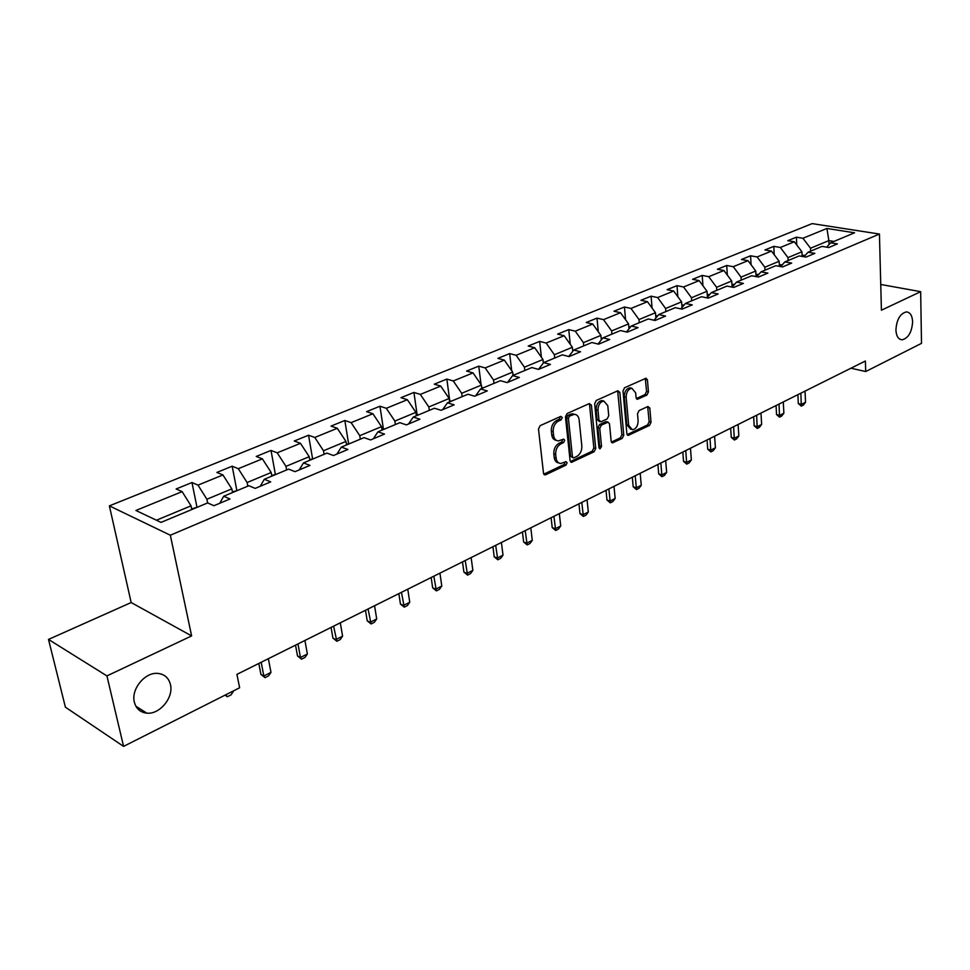 <?xml version="1.0" encoding="UTF-8"?>
<svg xmlns="http://www.w3.org/2000/svg" width="970" height="970" viewBox="0 0 970 970"><rect width="100%" height="100%" fill="white"/><g stroke="black" fill="none" stroke-linecap="round" stroke-linejoin="round"><path stroke-width="1.45" d="M562.285 417.512L560.757 416.397L540.181 425.636L538.495 428.995L543.503 473.251L545.698 474.754L565.971 465.127L567.111 462.811L566.092 461.635L560.793 463.502C558.162 463.284 556.598 461.49 556.077 458.107L555.677 454.457C555.531 449.559 557.289 446.018 560.951 443.823L563.558 442.611L564.71 440.295L563.667 439.095L558.429 440.901C555.737 440.695 554.125 438.852 553.591 435.384L553.191 431.698C553.045 426.751 554.816 423.187 558.49 421.029L561.121 419.84L562.285 417.512M556.307 440.319C553.761 439.98 552.233 438.149 551.736 434.815L551.324 431.129C551.178 426.182 552.948 422.629 556.622 420.471L559.253 419.282L560.333 416.579M543.782 474.172L564.116 464.521L565.207 461.938M558.671 462.884C556.186 462.544 554.707 460.75 554.222 457.513L553.821 453.863C553.676 448.977 555.434 445.436 559.084 443.241L561.703 442.029L562.782 439.386M895.916 329.97C896.304 336.214 898.39 339.488 902.173 339.803C908.393 338.142 911.873 332.14 912.612 321.822C912.261 315.529 910.163 312.231 906.332 311.904C900.111 313.589 896.644 319.615 895.916 329.97M134.369 702.183C136.152 708.743 140.286 712.392 146.785 713.144C159.723 714.696 173.848 697.478 170.441 684.553C168.719 677.86 164.512 674.15 157.831 673.41C145.027 671.931 130.804 689.234 134.369 702.183M646.905 395.081L648.445 391.916L647.439 379.949L646.032 378.227L624.571 387.745L622.995 390.958L626.875 433.723L628.245 435.384L649.488 425.43L651.015 422.289L649.815 408.043L647.875 406.503L639.048 410.601L637.508 413.778L638.127 420.895C637.969 425.988 636.053 428.946 632.367 429.771L628.693 425.321L626.159 397.191C626.305 392.086 628.208 389.115 631.882 388.279L635.665 392.874L636.077 397.567L637.484 399.264L646.905 395.081L645.026 394.572L646.578 391.419L645.268 378.458M881.415 310.206L920.663 291.667L921.5 343.356L865.701 371.546L865.373 361.022L236.922 674.368L239.626 687.779L123.578 746.391L106.93 675.908L191.623 635.92L170.344 535.222L879.438 234.049L881.415 310.206M591.421 405.169L589.323 403.568L567.111 413.535L565.462 416.857L570.093 460.641L571.548 462.314L594.113 451.753L595.713 448.504L591.421 405.169L589.542 404.635L589.226 403.617M596.271 400.452L617.817 390.777L619.842 392.377L623.771 435.203L622.206 438.404L612.543 442.841L611.149 441.18L609.5 423.829L608.081 422.144L601.364 425.115L599.763 428.352L601.533 446.491L599.969 448.855L598.975 447.691L594.659 403.714L596.271 400.452M170.344 535.222L109.38 505.867L812.145 223.609L879.438 234.049M796.77 245.01L796.406 237.189L787.785 240.693L794.321 241.772L780.341 247.483L773.793 246.368L764.942 249.957L771.477 251.097L757.121 256.953L750.574 255.789L741.48 259.487L748.028 260.675L733.271 266.689L726.724 265.477L717.376 269.272L723.923 270.509L708.755 276.692L702.207 275.419L692.592 279.324L699.152 280.621L683.559 286.974L677.011 285.653L667.13 289.666L673.677 291.012L657.636 297.56L651.1 296.177L640.928 300.3L647.475 301.706L630.973 308.436L624.438 306.993L613.974 311.237L620.509 312.704L603.522 319.639L596.999 318.136L586.232 322.501L592.755 324.029L575.258 331.17L568.747 329.594L557.653 334.104L564.164 335.705L546.146 343.053L539.647 341.404L528.226 346.047L534.712 347.721L516.137 355.299L509.662 353.577L497.877 358.366L504.339 360.112L485.182 367.933L478.743 366.139L466.594 371.061L473.033 372.892L453.269 380.955L446.843 379.076L434.305 384.168L440.719 386.084L420.313 394.402L413.935 392.438L400.986 397.688L407.351 399.701L386.29 408.297L379.949 406.236L366.575 411.656L372.904 413.753L351.128 422.641L344.835 420.483L331.025 426.097L337.293 428.291L314.789 437.47L308.545 435.215L294.262 441.01L300.482 443.314L277.19 452.82L271.018 450.444L256.238 456.446L262.385 458.858L238.28 468.692L232.182 466.206L216.88 472.426L222.954 474.948L197.989 485.133L191.975 482.539L176.128 488.965L182.117 491.62L135.909 510.475L161.032 522.393L207.665 502.921L213.946 505.709L229.999 498.968L223.682 496.24L219.79 503.26M796.406 237.189L802.942 238.256L826.913 228.471L854.57 232.8L830.647 242.791L837.413 243.906L828.816 247.52L822.039 246.392L808.071 252.212L814.861 253.376L806.021 257.086L799.231 255.91L784.888 261.9L791.678 263.1L782.596 266.92L775.806 265.695L761.062 271.842L767.864 273.103L758.516 277.032L751.714 275.747L736.557 282.076L743.36 283.398L733.756 287.435L726.954 286.089L711.362 292.6L718.164 293.971L708.282 298.129L701.48 296.723L685.438 303.428L692.24 304.859L682.068 309.139L675.265 307.672L658.751 314.571L665.553 316.075L655.077 320.476L648.275 318.948L631.264 326.041L638.054 327.617L627.263 332.152L620.473 330.552L602.952 337.875L609.73 339.512L598.611 344.18L591.833 342.507L573.767 350.061L580.533 351.77L569.063 356.584L562.297 354.838L543.673 362.622L550.426 364.417L538.592 369.388L531.839 367.557L512.621 375.584L519.35 377.463L507.14 382.592L500.411 380.689L480.574 388.97L487.279 390.934L474.657 396.233L467.964 394.232L447.473 402.792L454.142 404.842L441.107 410.322L434.451 408.224L413.281 417.064L419.913 419.222L406.43 424.884L399.822 422.69L377.924 431.832L384.508 434.087L370.576 439.943L364.005 437.64L341.355 447.097L347.89 449.474L333.462 455.524L326.951 453.111L303.501 462.908L309.976 465.394L295.038 471.662L288.587 469.128L264.301 479.277L270.703 481.884L255.219 488.383L248.853 485.727L223.682 496.24M788.125 260.542L787.979 257.608L801.935 251.812L802.129 256.407M801.935 251.812L794.321 241.772M787.979 257.608L780.341 247.483M808.071 252.212L803.985 256.735M764.99 270.206L764.833 267.235L779.152 261.282L779.407 266.35M779.152 261.282L771.477 251.097M764.833 267.235L757.121 256.953M784.888 261.9L780.704 266.58M741.226 280.136L741.044 277.129L755.763 271.018L756.066 276.571M755.763 271.018L748.028 260.675M741.044 277.129L733.271 266.689M761.062 271.842L756.77 276.705M716.794 290.333L716.6 287.302L731.719 281.009L732.095 287.108M731.719 281.009L723.923 270.509M716.6 287.302L708.755 276.692M736.557 282.076L732.168 287.12M691.683 300.821L691.464 297.754L707.009 291.279L707.421 297.196M707.009 291.279L699.152 280.621M691.464 297.754L683.559 286.974M711.362 292.6L706.875 297.838M665.856 311.6L665.614 308.496L681.607 301.852L682.019 307.466M681.607 301.852L673.677 291.012M665.614 308.496L657.636 297.56M685.438 303.428L680.843 308.872M639.279 322.695L639.012 319.554L655.465 312.716L655.902 318.002M655.465 312.716L647.475 301.706M639.012 319.554L630.973 308.436M658.751 314.571L654.035 320.245M611.924 334.116L611.633 330.94L628.572 323.895L629.009 328.818M628.572 323.895L620.509 312.704M611.633 330.94L603.522 319.639M631.264 326.041L626.45 331.958M583.746 345.89L583.431 342.665L600.879 335.414L601.315 339.924M600.879 335.414L592.755 324.029M583.431 342.665L575.258 331.17M602.952 337.875L598.017 344.035M554.731 358.003L554.379 354.753L572.361 347.272L572.773 351.322M572.361 347.272L564.164 335.705M554.379 354.753L546.146 343.053M573.767 350.061L568.723 356.499M524.818 370.491L524.43 367.206L542.97 359.494L543.358 363.022M542.97 359.494L534.712 347.721M524.43 367.206L516.137 355.299M543.673 362.622L538.508 369.364M493.972 383.38L493.56 380.046L512.669 372.092L513.057 375.402M512.669 372.092L504.339 360.112M493.56 380.046L485.182 367.933M512.621 375.584L507.504 382.447M462.144 396.669L461.696 393.286L481.423 385.09L481.847 388.436M481.423 385.09L473.033 372.892M461.696 393.286L453.269 380.955M480.574 388.97L475.567 395.857M429.298 410.383L428.813 406.963L449.183 398.5L449.631 401.883M449.183 398.5L440.719 386.084M428.813 406.963L420.313 394.402M447.473 402.792L442.587 409.704M395.372 424.545L394.863 421.077L415.887 412.335L416.385 415.778M415.887 412.335L407.351 399.701M394.863 421.077L386.29 408.297M413.281 417.064L408.528 423.999M360.319 439.18L359.773 435.675L381.501 426.642L382.034 430.122M381.501 426.642L372.904 413.753M359.773 435.675L351.128 422.641M377.924 431.832L373.317 438.792M324.089 454.312L323.495 450.759L345.963 441.411L346.532 444.939M345.963 441.411L337.293 428.291M323.495 450.759L314.789 437.47M341.355 447.097L336.905 454.081M286.611 469.965L285.968 466.364L309.212 456.7L309.818 460.265M309.212 456.7L300.482 443.314M285.968 466.364L277.19 452.82M303.501 462.908L299.221 469.904M247.811 486.164L247.12 482.514L271.188 472.511L271.842 476.124M271.188 472.511L262.385 458.858M247.12 482.514L238.28 468.692M264.301 479.277L260.215 486.285M207.641 502.933L206.901 499.235L231.818 488.88L232.533 492.542M231.818 488.88L222.954 474.948M206.901 499.235L197.989 485.133M156.437 520.223L191.041 505.831L191.805 509.553M191.041 505.831L182.117 491.62M191.623 635.92L131.168 602.54L48.5 639.424L106.93 675.908M48.5 639.424L65.402 707.191L123.578 746.391M920.663 291.667L880.748 284.465M131.168 602.54L109.38 505.867M850.969 368.212L865.701 371.546M829.023 244.561L828.865 240.608L810.532 248.235L810.653 251.133M833.909 241.433L828.865 240.608L826.913 228.471M810.532 248.235L802.942 238.256M830.647 242.791L826.646 247.156M196.922 506.946L191.975 482.539M236.789 490.189L232.182 466.206M275.298 474.027L271.018 450.444M312.534 458.495L308.545 435.215M348.545 443.46L344.835 420.483M383.392 428.922L379.949 406.236M417.136 414.845L413.935 392.438M449.813 401.204L446.843 379.076M481.059 384.557L478.743 366.139M511.675 370.661L509.662 353.577M541.393 357.251L539.647 341.404M570.263 344.314L568.747 329.594M598.308 331.813L596.999 318.136M625.565 319.724L624.438 306.993M652.07 308.023L651.1 296.177M677.836 296.699L677.011 285.653M702.923 285.726L702.207 275.419M727.33 275.092L726.724 265.477M751.083 264.762L750.574 255.789M774.23 254.746L773.793 246.368M572.227 462.156L570.372 461.55L592.258 451.171L593.846 447.922L589.542 404.635M569.56 416.045L568.408 418.361L572.445 456.749L573.464 457.925L576.653 456.53C580.218 454.348 581.951 450.856 581.83 446.03L579.151 419.889C578.641 416.397 577.029 414.542 574.337 414.336L569.56 416.045L567.692 415.487L566.541 417.803L568.408 418.361M572.967 457.767L570.59 456.155L566.541 417.803M574.531 414.348L572.47 413.79L570.445 414.251L572.312 414.796M567.692 415.487L570.445 414.251M611.403 442.09L620.339 437.846L621.903 434.657L617.66 390.849M607.293 422.241L605.595 421.744L599.496 424.569L597.896 427.806L599.666 445.921L601.533 446.491M598.999 447.861L599.666 445.921M607.778 405.666L603.874 401.059C600.066 401.895 598.102 404.926 597.981 410.116L598.963 420.192L601.036 421.756L607.147 418.931L608.736 415.706L607.778 405.666M603.728 401.01L601.994 400.537C598.187 401.374 596.235 404.393 596.113 409.582L597.981 410.116M599.751 421.707L597.096 419.646L596.113 409.582M636.356 398.537L645.026 394.572M631.603 388.206L630.003 387.782C626.329 388.618 624.425 391.577 624.292 396.682L626.159 397.191M630.73 429.286L626.838 424.775L624.292 396.682M627.117 434.633L647.62 424.908L649.148 421.756L647.681 406.588M197.892 507.007L191.672 508.923M225.561 694.884L233.273 690.979M233.358 691.392L230.981 694.896L227.295 696.763L225.125 695.102M225.901 694.714L227.295 696.763M237.989 490.262L232.412 491.923M258.796 663.468L260.918 674.38L263.84 675.993L270.982 672.392L268.35 658.691M270.982 672.392L268.593 675.847L265.04 677.654L260.918 674.38M261.173 662.268L263.84 675.993L265.04 677.654M276.729 474.087L271.733 475.518M295.523 645.147L297.511 655.938L300.457 657.49L307.369 653.998L304.907 640.467M307.369 653.998L304.992 657.418L301.549 659.163L297.511 655.938M297.972 643.922L300.457 657.49L301.549 659.163M314.159 458.458L309.721 459.659M331.073 627.42L332.928 638.09L335.899 639.582L342.592 636.199L340.3 622.825M342.592 636.199L340.215 639.582L336.881 641.279L332.928 638.09M333.583 626.171L336.881 641.279M350.352 443.338L346.435 444.345M365.484 610.263L367.218 620.812L370.225 622.243L376.7 618.969L374.565 605.741M376.7 618.969L374.335 622.303L371.098 623.952L367.218 620.812M368.054 608.978L371.098 623.952M385.369 428.728L381.938 429.528M398.84 593.64L400.452 604.067L403.471 605.438L409.752 602.261L407.764 589.19M409.752 602.261L407.388 605.571L404.26 607.159L400.452 604.067M401.459 592.33L404.26 607.159M419.27 414.566L416.3 415.196M431.165 577.514L432.656 587.832L435.7 589.154L441.786 586.074L439.943 573.149M441.786 586.074L439.434 589.348L436.403 590.888L432.656 587.832M433.832 576.192L436.403 590.888M452.093 400.865L449.559 401.313M462.508 561.897L463.902 572.094L466.958 573.355L472.863 570.372L471.141 557.58M472.863 570.372L470.523 573.609L467.576 575.101L463.902 572.094M465.212 560.539L467.576 575.101M483.909 387.576L481.775 387.867M492.918 546.728L494.215 556.816L497.283 558.029L503.006 555.143L501.417 542.485M503.006 555.143L500.678 558.344L497.816 559.787L494.215 556.816M495.67 545.358L497.816 559.787M514.743 374.699L512.997 374.844M522.442 532.009L523.63 541.987L526.722 543.164L532.275 540.351L530.808 527.838M532.275 540.351L529.959 543.515L527.171 544.922L523.63 541.987M525.219 530.626L527.171 544.922M544.655 362.21L543.273 362.21M551.105 517.713L552.209 527.595L555.301 528.723L560.708 525.982L559.338 513.615M560.708 525.982L558.393 529.123L555.689 530.481L552.209 527.595M553.918 516.319L555.689 530.481M573.731 350.085L572.639 350.061M578.944 503.83L579.975 513.603L583.067 514.682L588.317 512.027L587.068 499.792M588.317 512.027L586.013 515.131L583.394 516.464L579.975 513.603M581.794 502.411L583.394 516.464M602.576 338.336L601.157 338.312M606.007 490.347L606.953 499.999L610.057 501.053L615.162 498.471L614.01 486.358M615.162 498.471L612.87 501.538L610.312 502.824L606.953 499.999M608.881 488.904L610.312 502.824M630.548 326.926L628.839 326.89M632.319 477.216L633.192 486.782L636.296 487.789L641.255 485.279L640.2 473.299M641.255 485.279L638.975 488.322L636.502 489.571L633.192 486.782M635.217 475.773L636.502 489.571M657.709 315.832L655.72 315.796M657.915 464.46L658.703 473.918L661.819 474.888L666.645 472.451L665.675 460.592M666.645 472.451L664.377 475.458L661.964 476.682L658.703 473.918M660.837 463.005L661.964 476.682M684.068 305.041L681.837 305.004M682.698 306.665L681.971 306.799M682.819 452.044L683.547 461.405L686.651 462.338L691.355 459.962L690.47 448.225M691.355 459.962L689.088 462.945L686.748 464.133L683.547 461.405M685.754 450.577L686.748 464.133M709.688 294.54L707.239 294.516M708.33 296.141L707.348 296.189M707.057 439.956L707.712 449.219L710.828 450.128L715.399 447.813L714.599 436.197M715.399 447.813L713.156 450.759L710.864 451.911L707.712 449.219M710.016 438.488L710.864 451.911M734.593 284.331L731.926 284.307M733.187 285.944L732.023 285.895M730.665 428.194L731.259 437.361L734.363 438.234L738.825 435.979L738.097 424.484M738.825 435.979L736.582 438.901L734.363 440.028L731.259 437.361M733.635 426.715L734.363 440.028M756.018 275.553L758.795 274.389L755.945 274.364M757.327 276.074L756.03 275.892M753.654 416.724L754.187 425.806L757.291 426.642L761.632 424.448L760.989 413.075M761.632 424.448L759.413 427.333L757.243 428.437L754.187 425.806M756.636 415.245L757.243 428.437M779.322 264.701L782.305 264.774M780.777 266.483L779.395 266.156M776.048 405.557L776.534 414.542L779.637 415.354L783.869 413.22L783.299 401.944M783.869 413.22L781.65 416.082L779.54 417.149L776.534 414.542M779.043 404.066L779.54 417.149M802.081 255.28L805.148 255.45M797.886 394.669L798.31 403.568L801.414 404.357L805.536 402.271L805.027 391.116M805.536 402.271L803.342 405.096L801.281 406.139L798.31 403.568M800.893 393.177L801.281 406.139M556.622 420.471L558.49 421.029M551.324 431.129L553.191 431.698M551.736 434.815L553.591 435.384M561.703 442.029L563.558 442.611M559.084 443.241L560.951 443.823M553.821 453.863L555.677 454.457M554.222 457.513L556.077 458.107M564.116 464.521L565.971 465.127M543.855 474.136L545.698 474.754M559.253 419.282L561.121 419.84M593.846 447.922L595.713 448.504M592.258 451.171L594.113 451.753M570.59 456.155L572.445 456.749M617.963 391.868L619.842 392.377M621.903 434.657L623.771 435.203M620.339 437.846L622.206 438.404M611.452 442.174L613.173 442.696M605.595 421.744L607.462 422.289M599.496 424.569L601.364 425.115M597.896 427.806L599.763 428.352M597.096 419.646L598.963 420.192M636.453 398.706L638.054 399.131M626.838 424.775L628.693 425.321M647.936 407.521L649.815 408.043M649.148 421.756L651.015 422.289M647.62 424.908L649.488 425.43M627.19 434.742L628.851 435.239M645.559 379.464L647.439 379.949M646.578 391.419L648.445 391.916M656.593 317.166L655.853 317.469M683.256 305.999L681.959 306.544M709.167 295.159L707.324 295.935M734.338 284.622L732.01 285.604M781.917 264.713L779.383 265.78M804.445 255.292L802.129 256.262M900.233 339.403L902.173 339.803M135.909 706.245L146.785 713.144M544.218 474.669L544.982 474.924M570.833 462.084L571.548 462.314M572.47 413.79L574.337 414.336M611.9 442.647L612.543 442.841M606.214 421.598L608.081 422.144M601.994 400.537L603.874 401.059M636.878 399.106L637.484 399.264M630.003 387.782L631.882 388.279M627.626 435.203L628.245 435.384"/></g></svg>

